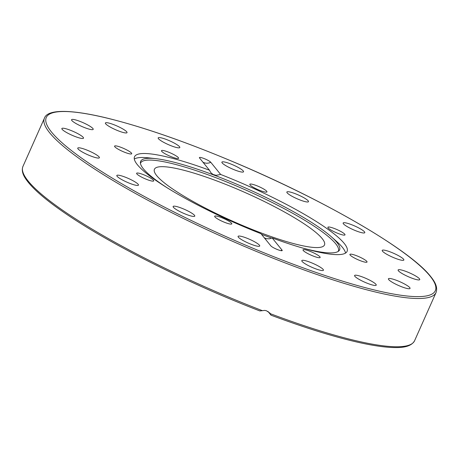<?xml version="1.0" encoding="UTF-8"?>
<svg xmlns="http://www.w3.org/2000/svg" width="459" height="459" viewBox="0 0 459 459"><rect width="100%" height="100%" fill="white"/><g stroke="black" fill="none" stroke-linecap="round" stroke-linejoin="round"><path stroke-width="0.69" d="M202.924 162.165A8.463 7.918 140.9 0 0 210.773 162.285A6.306 1.061 24 0 0 204.244 158.613A6.306 1.061 24 0 0 199.407 157.764A6.306 1.061 24 0 0 199.562 158.022L209.447 170.203L210.779 172.63L213.028 174.443L216.097 175.327L220.659 174.466A116.334 19.53 -156 0 1 344.216 243.408A116.334 19.53 -156 0 1 347.084 251.389A116.334 19.53 -156 0 1 272.17 237.94L282.05 250.121A8.463 7.918 -39.1 0 1 280.822 250.625M210.773 162.285L220.659 174.466M411.562 278.034A11.842 1.991 -156 0 1 398.114 269.978A11.842 1.991 -156 0 1 409.744 272.979A11.842 1.991 -156 0 1 419.755 279.611A11.842 1.991 -156 0 1 411.562 278.034M397.632 285.073A11.842 1.991 -156 0 1 388.412 278.797A11.842 1.991 -156 0 1 400.036 281.797A11.842 1.991 -156 0 1 410.053 288.43A11.842 1.991 -156 0 1 397.632 285.073M359.827 279.783A11.842 1.991 -156 0 1 354.589 275.509A11.842 1.991 -156 0 1 366.219 278.51A11.842 1.991 -156 0 1 376.231 285.142A11.842 1.991 -156 0 1 359.827 279.783M303.898 262.967A11.842 1.991 -156 0 1 301.804 260.609A11.842 1.991 -156 0 1 313.434 263.609A11.842 1.991 -156 0 1 323.44 270.242A11.842 1.991 -156 0 1 315.631 268.808A11.842 1.991 -156 0 1 303.898 262.967M238.37 237.183A11.842 1.991 -156 0 1 238.078 236.368A11.842 1.991 -156 0 1 249.707 239.368A11.842 1.991 -156 0 1 259.719 246.001A11.842 1.991 -156 0 1 249.822 243.746A11.842 1.991 -156 0 1 238.37 237.183M173.209 206.361A11.842 1.991 -156 0 1 185.143 209.654A11.842 1.991 -156 0 1 194.765 216.114A11.842 1.991 -156 0 1 183.141 213.119A11.842 1.991 -156 0 1 173.123 206.481A11.842 1.991 -156 0 1 173.209 206.361M118.342 175.189A11.842 1.991 -156 0 1 130.935 179.653A11.842 1.991 -156 0 1 138.463 185.126A11.842 1.991 -156 0 1 126.833 182.125A11.842 1.991 -156 0 1 116.827 175.487A11.842 1.991 -156 0 1 118.342 175.189M82.121 148.412A11.842 1.991 -156 0 1 93.82 153.289A11.842 1.991 -156 0 1 99.396 157.753A11.842 1.991 -156 0 1 87.767 154.752A11.842 1.991 -156 0 1 77.755 148.119A11.842 1.991 -156 0 1 82.121 148.412M70.055 130.115A11.842 1.991 -156 0 1 83.504 138.165A11.842 1.991 -156 0 1 71.874 135.17A11.842 1.991 -156 0 1 61.862 128.531A11.842 1.991 -156 0 1 70.055 130.115M83.986 123.075A11.842 1.991 -156 0 1 93.206 129.346A11.842 1.991 -156 0 1 81.582 126.351A11.842 1.991 -156 0 1 71.564 119.713A11.842 1.991 -156 0 1 83.986 123.075M121.79 128.365A11.842 1.991 -156 0 1 127.023 132.64A11.842 1.991 -156 0 1 115.398 129.639A11.842 1.991 -156 0 1 105.381 123.001A11.842 1.991 -156 0 1 121.79 128.365M177.719 145.182A11.842 1.991 -156 0 1 179.813 147.534A11.842 1.991 -156 0 1 168.183 144.533A11.842 1.991 -156 0 1 158.171 137.901A11.842 1.991 -156 0 1 165.986 139.335A11.842 1.991 -156 0 1 177.719 145.182M243.247 170.96A11.842 1.991 -156 0 1 243.54 171.775A11.842 1.991 -156 0 1 231.91 168.774A11.842 1.991 -156 0 1 221.898 162.142A11.842 1.991 -156 0 1 231.795 164.397A11.842 1.991 -156 0 1 243.247 170.96M308.408 201.788A11.842 1.991 -156 0 1 296.474 198.489A11.842 1.991 -156 0 1 286.852 192.034A11.842 1.991 -156 0 1 298.47 195.029A11.842 1.991 -156 0 1 308.494 201.667A11.842 1.991 -156 0 1 308.408 201.788M363.276 232.96A11.842 1.991 -156 0 1 350.682 228.49A11.842 1.991 -156 0 1 343.148 223.017A11.842 1.991 -156 0 1 354.784 226.023A11.842 1.991 -156 0 1 364.79 232.656A11.842 1.991 -156 0 1 363.276 232.96M399.496 259.731A11.842 1.991 -156 0 1 387.798 254.854A11.842 1.991 -156 0 1 382.221 250.39A11.842 1.991 -156 0 1 393.851 253.391A11.842 1.991 -156 0 1 403.863 260.024A11.842 1.991 -156 0 1 399.496 259.731M313.663 256.22A9.375 1.572 -156 0 1 303.02 249.845A9.375 1.572 -156 0 1 312.223 252.221A9.375 1.572 -156 0 1 320.147 257.47A9.375 1.572 -156 0 1 313.663 256.22M218.811 219.62A9.375 1.572 -156 0 1 214.669 216.235A9.375 1.572 -156 0 1 223.872 218.61A9.375 1.572 -156 0 1 231.795 223.86A9.375 1.572 -156 0 1 218.811 219.62M136.845 173.915A9.375 1.572 -156 0 1 136.616 173.273A9.375 1.572 -156 0 1 145.813 175.642A9.375 1.572 -156 0 1 153.736 180.892A9.375 1.572 -156 0 1 145.905 179.108A9.375 1.572 -156 0 1 136.845 173.915M115.777 145.876A9.375 1.572 -156 0 1 125.743 149.41A9.375 1.572 -156 0 1 131.699 153.736A9.375 1.572 -156 0 1 122.496 151.361A9.375 1.572 -156 0 1 114.578 146.111A9.375 1.572 -156 0 1 115.777 145.876M167.954 151.929A9.375 1.572 -156 0 1 178.591 158.298A9.375 1.572 -156 0 1 169.394 155.928A9.375 1.572 -156 0 1 161.47 150.678A9.375 1.572 -156 0 1 167.954 151.929M262.806 188.523A9.375 1.572 -156 0 1 266.949 191.908A9.375 1.572 -156 0 1 257.746 189.533A9.375 1.572 -156 0 1 249.822 184.283A9.375 1.572 -156 0 1 262.806 188.523M344.772 234.233A9.375 1.572 -156 0 1 345.002 234.876A9.375 1.572 -156 0 1 335.804 232.501A9.375 1.572 -156 0 1 327.875 227.251A9.375 1.572 -156 0 1 335.713 229.035A9.375 1.572 -156 0 1 344.772 234.233M365.84 262.273A9.375 1.572 -156 0 1 355.874 258.738A9.375 1.572 -156 0 1 349.913 254.406A9.375 1.572 -156 0 1 359.122 256.782A9.375 1.572 -156 0 1 367.039 262.032A9.375 1.572 -156 0 1 365.84 262.273M209.447 170.203A116.334 19.53 -156 0 0 134.533 156.754A116.334 19.53 -156 0 0 260.959 233.677L270.844 245.858A6.306 1.061 24 0 0 276.496 249.168A6.306 1.061 24 0 0 282.073 250.671A6.306 1.061 24 0 0 282.05 250.121M264.355 237.865L266.375 238.68L269.358 238.829L272.17 237.94M166.967 187.674A108.863 18.274 -156 0 1 140.408 162.44A108.863 18.274 -156 0 1 155.716 158.653A108.863 18.274 -156 0 1 247.562 188.901A108.863 18.274 -156 0 1 331.501 236.919L336.682 241.514A116.334 19.53 -156 0 1 342.443 247.378A116.334 19.53 -156 0 1 345.541 253.081M134.309 159.038A116.334 19.53 -156 0 1 148.831 157.879L155.716 158.653M262.106 310.565A214.336 35.986 -156 0 1 22.95 166.422C21.579 169.882 22.439 173.932 25.532 178.574C31.642 187.863 44.971 199.51 65.511 213.51C110.378 244.308 188.89 283.662 259.851 310.938L264.717 310.399L266.404 310.737L270.012 313.164L270.982 315.149L267.953 311.414M436.05 292.521C438.156 286.668 434.145 280.833 430.599 276.444C410.312 250.23 325.729 200.967 237.125 163.45C185.912 141.739 141.693 126.409 104.468 117.458C66.584 108.565 47.036 110.057 44.437 118.164A214.336 35.986 24 0 0 225.604 238.215A214.336 35.986 24 0 0 436.05 292.521L414.563 340.779C410.593 347.853 399.382 347.979 389.278 347.331C380.132 346.688 368.921 344.829 355.639 341.743C331.587 336.114 303.382 327.267 271.028 315.19L270.982 315.149M331.501 236.919A108.863 18.274 -156 0 1 336.895 242.404A108.863 18.274 -156 0 1 338.926 250.826A108.863 18.274 -156 0 1 302.406 247.975M271.774 238.129A108.863 18.274 -156 0 1 261.418 234.245M140.46 163.37A108.244 18.171 -156 0 1 230.24 183.405A108.244 18.171 -156 0 1 335.667 243.718A108.244 18.171 -156 0 1 338.203 251.412M322.178 238.588A93.068 15.623 -156 0 1 324.473 244.974A93.068 15.623 -156 0 1 233.097 221.393A93.068 15.623 -156 0 1 154.431 169.268A93.068 15.623 -156 0 1 232.22 187.014A93.068 15.623 -156 0 1 322.178 238.588M430.072 276.066A212.93 35.745 -156 0 1 187.06 218.455A212.93 35.745 -156 0 1 105.295 117.699A212.93 35.745 -156 0 1 430.072 276.066M414.563 340.779A214.336 35.986 -156 0 1 270.42 313.726M44.437 118.164L22.95 166.422"/></g></svg>
